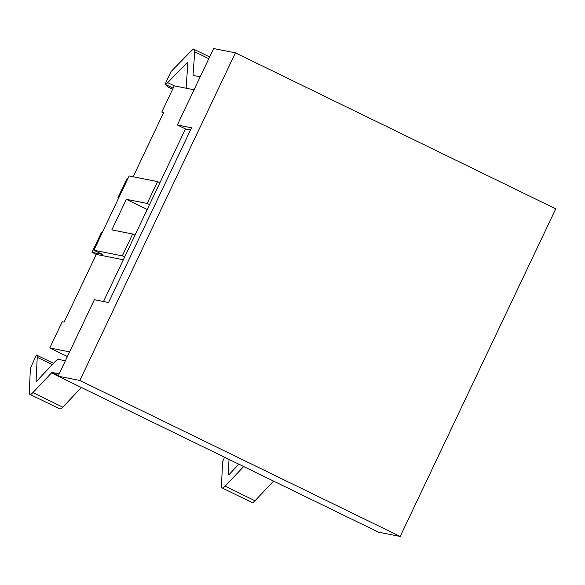 <?xml version="1.0" encoding="UTF-8"?>
<svg xmlns="http://www.w3.org/2000/svg" width="585" height="585" viewBox="0 0 585 585"><rect width="100%" height="100%" fill="white"/><g stroke="black" fill="none" stroke-linecap="round" stroke-linejoin="round"><path stroke-width="0.88" d="M103.501 301.524L185.445 128.941L190.52 129.943M185.445 128.941L177.335 124.993L191.536 127.801L108.569 302.525L94.368 299.717L58.069 376.162L79.845 380.469L235.411 52.847L555.75 208.838L400.184 536.452L79.845 380.469M177.335 124.993L213.627 48.548L235.411 52.847M59.158 373.866L52.189 372.491A4.841 0.936 -64 0 0 51.48 372.938L378.407 532.153L400.184 536.452M200.202 76.825L193.233 75.45A4.841 0.936 116 0 1 193.189 75.436A4.841 0.936 116 0 1 193.035 74.821L194.725 51.816A19.363 3.737 -64 0 0 194.103 49.367A19.363 3.737 -64 0 0 191.273 50.895L171.902 70.705A4.841 0.936 116 0 1 171.237 71.099L165.014 84.211L168.794 87.428L172.612 89.286M173.145 88.167L165.014 84.211A19.363 3.737 -64 0 0 167.668 82.617L187.039 62.807A4.841 0.936 116 0 1 187.748 62.427A4.841 0.936 116 0 1 187.902 63.041L186.213 86.046A19.363 3.737 -64 0 0 186.586 88.306M224.538 457.229L222.549 461.858M273.568 481.097L255.009 500.753A19.363 3.737 116 0 1 251.981 502.486L222.088 487.927A19.363 3.737 -64 0 0 225.108 486.201L243.667 466.537M238.863 464.197L229.203 474.435A4.841 0.936 116 0 1 228.442 474.866A4.841 0.936 116 0 1 228.289 474.311L229.02 459.408M222.483 461.777L222.402 461.733A4.841 0.936 116 0 1 222.446 461.748A4.841 0.936 116 0 1 222.6 462.304L221.452 485.711A19.363 3.737 -64 0 0 222.088 487.927M65.381 360.762L58.412 359.387A19.363 3.737 116 0 0 55.568 361.172L36.994 380.842A4.841 0.936 -64 0 1 36.241 381.274A4.841 0.936 -64 0 1 36.08 380.725L37.235 357.311A19.363 3.737 116 0 0 36.599 355.095A19.363 3.737 116 0 0 36.416 355.036L30.34 368.265M51.48 372.938L32.906 392.608A19.363 3.737 116 0 1 29.879 394.334L59.78 408.893A19.363 3.737 -64 0 0 62.807 407.167L81.366 387.504M29.879 394.334A19.363 3.737 116 0 1 29.25 392.118L30.398 368.711A4.841 0.936 -64 0 0 30.244 368.155A4.841 0.936 -64 0 0 30.193 368.14L30.281 368.184M123.333 259.762L96.276 254.416L64.123 322.123L62.229 321.75L49.783 347.958L69.6 351.877M96.276 254.416L92.006 252.332L101.337 232.676L102.141 232.837M118.645 198.081L117.929 197.73L127.267 178.074L128.064 178.235M163.478 112.89L161.789 112.071L163.683 112.452L133.146 176.765M118.733 197.891L117.929 197.73M159.902 182.739L157.548 181.591L129.139 175.975L93.878 250.234L102.419 254.395L92.006 252.332M161.789 112.071L174.235 85.863L194.052 89.783M135.011 235.155L132.656 234.007L111.823 229.89L126.345 199.317L147.208 209.474M126.345 199.317L147.179 203.434L149.533 204.574M93.878 250.234L122.287 255.85L132.656 234.007M122.287 255.85L124.642 256.998M147.179 203.434L157.548 181.591M67.392 356.528L49.783 347.958M187.039 62.807L187.887 63.224M167.668 82.617L174.41 85.9M194.725 51.816L208.816 58.683M193.035 74.821L195.068 75.809M228.976 474.654L228.289 474.311M255.009 500.753L225.108 486.201M36.08 380.725L36.775 381.062M37.235 357.311L52.292 364.645M32.906 392.608L62.807 407.167M52.189 372.491L58.383 375.504M209.649 56.935L194.103 49.367M36.599 355.095L53.527 363.336"/></g></svg>
